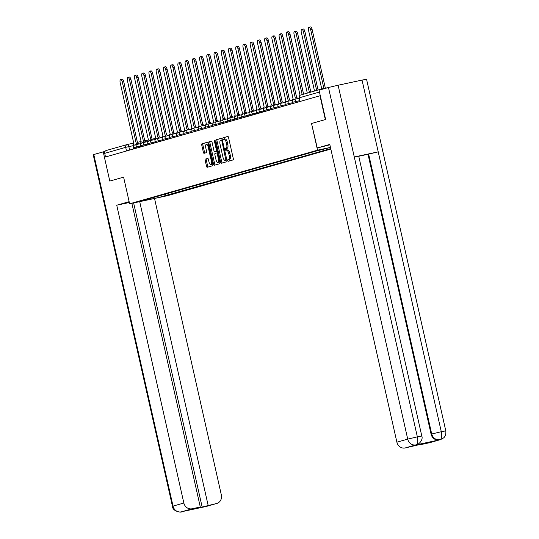 <?xml version="1.0" encoding="UTF-8"?>
<svg xmlns="http://www.w3.org/2000/svg" width="539" height="539" viewBox="0 0 539 539"><rect width="100%" height="100%" fill="white"/><g stroke="black" fill="none" stroke-linecap="round" stroke-linejoin="round"><path stroke-width="0.81" d="M227.768 160.561L228.273 161.289L233.104 159.908A1.206 0.472 -102.1 0 0 233.293 158.607L228.536 137.472A1.206 0.472 -102.1 0 0 227.829 136.428L222.978 137.809L222.843 138.725L223.341 139.453L223.975 139.278A3.854 1.509 -102.1 0 1 224.015 139.264A3.854 1.509 -102.1 0 1 226.279 142.619L226.676 144.378A3.854 1.509 -102.1 0 1 226.063 148.548L225.437 148.73L225.309 149.64L225.801 150.374L226.434 150.192A3.854 1.509 -102.1 0 1 226.474 150.186A3.854 1.509 -102.1 0 1 228.738 153.534L229.136 155.293A3.854 1.509 -102.1 0 1 228.529 159.47L227.903 159.645L227.768 160.561M226.515 150.179L227.539 149.957A3.854 1.509 -102.1 0 1 227.579 149.95A3.854 1.509 -102.1 0 1 229.843 153.298L230.241 155.057A3.854 1.509 -102.1 0 1 229.627 159.234L229.001 159.409L229.223 161.02M227.99 136.461L224.083 137.573L224.332 139.197M224.056 139.257L225.08 139.042A3.854 1.509 -102.1 0 1 225.12 139.028A3.854 1.509 -102.1 0 1 227.384 142.377L227.775 144.142A3.854 1.509 -102.1 0 1 227.168 148.313L226.542 148.494L226.791 150.118M205.372 159.018A1.206 0.472 -102.1 0 0 205.184 160.319L206.518 166.248A1.206 0.472 -102.1 0 0 207.225 167.299A1.206 0.472 -102.1 0 0 207.239 167.292L212.609 165.763A1.206 0.472 -102.1 0 0 212.797 164.456L208.034 143.327A1.206 0.472 -102.1 0 0 207.326 142.276A1.206 0.472 -102.1 0 0 207.313 142.283L201.95 143.812A1.206 0.472 -102.1 0 0 201.754 145.119L203.371 152.281A1.206 0.472 -102.1 0 0 204.079 153.325L206.39 152.665A1.206 0.472 -102.1 0 0 206.578 151.365L205.777 147.814A3.221 1.267 -102.1 0 1 206.322 144.317A3.221 1.267 -102.1 0 1 208.209 147.12L211.349 161.026A3.221 1.267 -102.1 0 1 210.803 164.523A3.221 1.267 -102.1 0 1 208.916 161.72L208.391 159.403A1.206 0.472 -102.1 0 0 207.683 158.358L206.477 158.783A1.206 0.472 -102.1 0 0 206.289 160.083L207.623 166.012A1.206 0.472 -102.1 0 0 208.169 167.029M325.509 119.523L311.529 123.505L317.538 150.172L129.616 203.809L123.606 177.142L109.794 181.084L104.431 157.28L320.281 95.693M325.34 119.564L319.977 95.76M220.667 162.212A1.206 0.472 -102.1 0 0 221.374 163.256A1.206 0.472 -102.1 0 0 221.388 163.256L226.757 161.72A1.206 0.472 -102.1 0 0 226.946 160.42L222.189 139.284A1.206 0.472 -102.1 0 0 221.482 138.24A1.206 0.472 -102.1 0 0 221.468 138.24L216.099 139.776A1.206 0.472 -102.1 0 0 215.91 141.077L220.667 162.212L221.772 161.976A1.206 0.472 -102.1 0 0 222.317 162.987M219.683 163.741L214.313 165.271A1.206 0.472 -102.1 0 1 214.3 165.278A1.206 0.472 -102.1 0 1 213.592 164.227L208.829 143.098A1.206 0.472 -102.1 0 1 209.024 141.791L211.322 141.137A1.206 0.472 -102.1 0 0 211.322 141.137A1.206 0.472 -102.1 0 1 212.043 142.181L213.97 150.752A1.206 0.472 -102.1 0 0 214.677 151.803A1.206 0.472 -102.1 0 0 214.69 151.796L216.213 151.358A1.206 0.472 -102.1 0 0 216.408 150.058L214.394 141.137L214.535 140.221L215.034 140.955L219.872 162.434A1.206 0.472 -102.1 0 1 219.683 163.741M129.616 203.809L167.447 195.691L330.831 149.06M105.516 156.97L104.694 153.339A2.452 2.257 -105.9 0 1 106.365 150.475M327.752 87.695L321.911 88.948A2.452 2.257 74.1 0 0 320.698 89.71M164.995 194.215L166.511 195.28L158.722 197.503L140.194 201.478L145.389 199.807L315.881 151.149L330.468 147.464M166.511 195.28L330.724 148.589M317.538 150.172L330.454 147.403M311.529 123.505L317.262 147.976L329.78 144.405L396.893 442.209L407.72 439.123L328.473 87.493L319.041 90.181L325.644 119.49L311.737 123.458M168.747 193.144L169.105 194.72M157.718 196.29L158.722 197.503M221.644 138.267L217.204 139.54A1.206 0.472 -102.1 0 0 217.008 140.841L221.772 161.976M225.888 160.218L221.839 140.76L221.347 140.025L220.68 140.214A3.854 1.509 -102.1 0 0 220.067 144.391L222.924 157.065A3.854 1.509 -102.1 0 0 225.187 160.42A3.854 1.509 -102.1 0 0 225.228 160.406L226.858 160.016L225.228 160.406M211.497 141.164L210.122 141.555A1.206 0.472 -102.1 0 0 209.934 142.862L214.697 163.991A1.206 0.472 -102.1 0 0 215.243 165.008M215.795 151.56L215.782 151.56A1.206 0.472 -102.1 0 0 215.782 151.56A1.206 0.472 -102.1 0 0 215.795 151.56L217.318 151.122A1.206 0.472 -102.1 0 0 217.325 151.122L216.213 151.358M215.977 159.645A3.221 1.267 -102.1 0 0 217.871 162.448A3.221 1.267 -102.1 0 0 218.41 158.951L217.305 154.046A1.206 0.472 -102.1 0 0 216.597 153.002A1.206 0.472 -102.1 0 0 216.584 153.002L215.061 153.44A1.206 0.472 -102.1 0 0 214.872 154.747L215.977 159.645M217.871 162.448L218.969 162.212A3.221 1.267 -102.1 0 0 219.609 161.276M207.845 158.392L206.477 158.783M210.803 164.523L211.908 164.287A3.221 1.267 -102.1 0 0 212.548 163.357M208.317 144.573A3.221 1.267 -102.1 0 0 207.421 144.081L206.322 144.317M207.488 142.309L203.048 143.576A1.206 0.472 -102.1 0 0 202.859 144.883L204.476 152.038A1.206 0.472 -102.1 0 0 205.015 153.056M323.926 88.517L310.673 29.712A2.823 1.105 -102.1 0 0 309.015 27.26A2.823 1.105 -102.1 0 0 308.537 30.319L321.763 88.989M309.015 27.26L310.444 26.95A2.823 1.105 77.9 0 1 312.101 29.402L325.361 88.214M302.163 94.581L288.614 34.442A2.823 1.105 -102.1 0 0 286.957 31.99L288.385 31.686A2.823 1.105 77.9 0 1 290.043 34.139L303.578 94.177M286.957 31.99A2.823 1.105 -102.1 0 0 286.478 35.055L300.061 95.315M316.662 90.444L303.437 31.774A2.823 1.105 -102.1 0 0 301.779 29.322A2.823 1.105 -102.1 0 0 301.308 32.387L314.527 91.051M301.779 29.322L303.214 29.012A2.823 1.105 77.9 0 1 304.872 31.471L318.071 90.04M309.426 92.506L296.207 33.842A2.823 1.105 -102.1 0 0 294.55 31.383A2.823 1.105 -102.1 0 0 294.078 34.449L307.297 93.119M294.55 31.383L295.985 31.08A2.823 1.105 77.9 0 1 297.643 33.533L310.841 92.108M329.875 144.823L317.262 147.976M429.394 442.762L440.215 439.669A7.357 6.764 -105.9 0 0 440.619 439.568L429.799 442.66A7.357 6.764 -105.9 0 1 429.394 442.762L421.175 444.52L421.087 444.116M328.473 87.493L338.108 85.223L354.278 156.984L358.731 156.148L421.801 436.017L417.354 436.853C418.143 441.259 417.752 443.914 416.189 444.823L405.126 447.97A7.357 6.764 -105.9 0 1 396.893 442.209M415.603 444.998L416.007 444.897A7.357 6.764 -105.9 0 1 415.603 444.998L439.319 439.905A7.357 6.764 -105.9 0 1 431.079 434.151L368.009 154.282L378.216 151.85L362.04 80.089L338.108 85.223M362.04 80.089L366.547 79.24L445.793 430.87L441.286 431.719C442.074 436.125 441.704 438.78 440.174 439.676L439.319 439.905M431.079 434.151L441.286 431.719L378.216 151.85L354.278 156.984L417.354 436.853L407.72 439.123A7.357 6.764 74.1 0 0 415.953 444.877M421.175 444.52L427.157 442.815L405.126 447.97M368.009 154.282L358.758 156.27M368.636 154.107L431.705 433.976C432.999 438.133 435.741 440.046 439.939 439.73M129.232 202.091L127.959 202.523L129.293 202.368M129.131 201.667L116.734 205.211L129.326 202.509M116.734 205.211L183.846 503.015A7.357 6.764 74.1 0 0 192.086 508.776L200.299 507.01L131.866 203.331M181.111 511.895L181.239 511.875C182.404 512.623 172.534 511.875 172.453 506.31L93.207 154.68L105.031 151.398M200.299 507.01L194.323 508.715L202.152 507.037L216.348 503.567A7.357 6.764 74.1 0 0 216.752 503.466A7.357 6.764 74.1 0 0 221.347 494.97L154.531 198.467M204.524 506.828L182.364 511.585M208.135 505.333L139.695 201.647M109.815 181.077L123.606 177.149M103.218 151.782L104.451 157.273M202.152 507.037L133.625 202.954M181.939 511.706L181.535 511.801M205.096 506.748L216.348 503.567M296.349 98.94A2.452 0.963 -102.1 0 0 295.359 98.078A2.452 0.963 -102.1 0 0 295.332 98.085L281.378 36.511A2.823 1.105 -102.1 0 0 279.721 34.058A2.823 1.105 -102.1 0 0 279.249 37.117L293.061 98.731A2.452 0.963 -102.1 0 0 292.556 100.712M279.721 34.058L281.156 33.748A2.823 1.105 77.9 0 1 282.813 36.201L296.693 97.788M296.787 97.768L296.767 97.775A2.452 0.963 77.9 0 1 296.787 97.768A2.452 0.963 77.9 0 1 297.784 98.637M289.12 101.009A2.452 0.963 -102.1 0 0 288.122 100.139A2.452 0.963 -102.1 0 0 288.102 100.146L274.149 38.572A2.823 1.105 -102.1 0 0 272.491 36.12A2.823 1.105 -102.1 0 0 272.02 39.179L285.832 100.793A2.452 0.963 -102.1 0 0 285.326 102.774M272.491 36.12L273.927 35.81A2.823 1.105 77.9 0 1 275.584 38.262L289.463 99.856M288.149 100.139L289.531 99.843A2.452 0.963 77.9 0 1 289.558 99.836A2.452 0.963 77.9 0 1 290.555 100.699M290.225 34.914A2.823 1.105 77.9 0 1 290.413 35.594L303.612 94.17M282.988 36.982A2.823 1.105 77.9 0 1 283.177 37.663L296.726 97.781M275.759 39.044A2.823 1.105 77.9 0 1 275.948 39.724L289.497 99.85M281.89 103.07A2.452 0.963 -102.1 0 0 280.893 102.208A2.452 0.963 -102.1 0 0 280.866 102.215L266.92 40.634A2.823 1.105 -102.1 0 0 265.262 38.181A2.823 1.105 -102.1 0 0 264.784 41.247L278.596 102.861A2.452 0.963 -102.1 0 0 278.097 104.835M265.262 38.181L266.697 37.878A2.823 1.105 77.9 0 1 268.355 40.331L282.234 101.918M280.92 102.201L282.301 101.905A2.452 0.963 77.9 0 1 282.328 101.898A2.452 0.963 77.9 0 1 283.319 102.76M274.654 105.132A2.452 0.963 -102.1 0 0 273.664 104.27A2.452 0.963 -102.1 0 0 273.637 104.276L259.683 42.702A2.823 1.105 -102.1 0 0 258.026 40.25A2.823 1.105 -102.1 0 0 257.554 43.309L271.366 104.923A2.452 0.963 -102.1 0 0 270.861 106.904M258.026 40.25L259.461 39.94A2.823 1.105 77.9 0 1 261.119 42.392L274.998 103.98M275.099 103.96L275.072 103.966A2.452 0.963 77.9 0 1 275.099 103.96A2.452 0.963 77.9 0 1 276.089 104.829M267.425 107.2A2.452 0.963 -102.1 0 0 266.428 106.331A2.452 0.963 -102.1 0 0 266.407 106.338L252.454 44.764A2.823 1.105 -102.1 0 0 250.797 42.311A2.823 1.105 -102.1 0 0 250.325 45.37L264.137 106.985A2.452 0.963 -102.1 0 0 263.632 108.966M250.797 42.311L252.232 42.002A2.823 1.105 77.9 0 1 253.889 44.454L267.768 106.048M266.455 106.331L267.843 106.035A2.452 0.963 77.9 0 1 267.863 106.028A2.452 0.963 77.9 0 1 268.86 106.89M268.53 41.105A2.823 1.105 77.9 0 1 268.718 41.786L282.268 101.911M260.196 109.262A2.452 0.963 -102.1 0 0 259.198 108.4A2.452 0.963 -102.1 0 0 259.171 108.406L245.225 46.826A2.823 1.105 -102.1 0 0 243.567 44.373A2.823 1.105 -102.1 0 0 243.089 47.439L256.901 109.053A2.452 0.963 -102.1 0 0 256.402 111.027M243.567 44.373L245.002 44.07A2.823 1.105 77.9 0 1 246.66 46.522L260.539 108.11M259.225 108.393L260.606 108.096A2.452 0.963 77.9 0 1 260.633 108.09A2.452 0.963 77.9 0 1 261.624 108.952M261.294 43.174A2.823 1.105 77.9 0 1 261.482 43.854L275.031 103.973M252.959 111.324A2.452 0.963 -102.1 0 0 251.969 110.461A2.452 0.963 -102.1 0 0 251.942 110.468L237.995 48.894A2.823 1.105 -102.1 0 0 236.338 46.442A2.823 1.105 -102.1 0 0 235.86 49.5L249.672 111.115A2.452 0.963 -102.1 0 0 249.173 113.096M236.338 46.442L237.766 46.132A2.823 1.105 77.9 0 1 239.424 48.584L253.31 110.172M253.404 110.151L253.377 110.158A2.452 0.963 77.9 0 1 253.404 110.151A2.452 0.963 77.9 0 1 254.395 111.021M254.064 45.236A2.823 1.105 77.9 0 1 254.253 45.916L267.802 106.042M245.73 113.392A2.452 0.963 -102.1 0 0 244.74 112.523A2.452 0.963 -102.1 0 0 244.713 112.53L230.759 50.956A2.823 1.105 -102.1 0 0 229.102 48.503A2.823 1.105 -102.1 0 0 228.63 51.562L242.442 113.183A2.452 0.963 -102.1 0 0 241.937 115.157M229.102 48.503L230.537 48.193A2.823 1.105 77.9 0 1 232.194 50.646L246.074 112.24M244.76 112.523L246.148 112.227A2.452 0.963 77.9 0 1 246.168 112.22A2.452 0.963 77.9 0 1 247.165 113.082M246.835 47.297A2.823 1.105 77.9 0 1 247.024 47.978L260.573 108.103M238.501 115.454A2.452 0.963 -102.1 0 0 237.504 114.591L223.53 53.017A2.823 1.105 -102.1 0 0 221.873 50.565A2.823 1.105 -102.1 0 0 221.401 53.63L235.206 115.245A2.452 0.963 -102.1 0 0 234.708 117.219M221.873 50.565L223.308 50.262A2.823 1.105 77.9 0 1 224.965 52.714L238.844 114.302M237.531 114.585L238.912 114.288A2.452 0.963 77.9 0 1 238.939 114.281A2.452 0.963 77.9 0 1 239.936 115.144M237.504 114.591A2.452 0.963 -102.1 0 0 237.483 114.598L238.939 114.281M239.599 49.366A2.823 1.105 77.9 0 1 239.794 50.046L253.343 110.165M232.37 51.427A2.823 1.105 77.9 0 1 232.558 52.108L246.107 112.233M225.14 53.489A2.823 1.105 77.9 0 1 225.329 54.169L238.878 114.295M217.911 55.557A2.823 1.105 77.9 0 1 218.1 56.238L231.649 116.357M210.675 57.619A2.823 1.105 77.9 0 1 210.864 58.3L224.413 118.425M203.446 59.681A2.823 1.105 77.9 0 1 203.634 60.361L217.183 120.487M231.271 117.515A2.452 0.963 -102.1 0 0 230.274 116.653A2.452 0.963 -102.1 0 0 230.247 116.66L216.301 55.086A2.823 1.105 -102.1 0 0 214.643 52.633A2.823 1.105 -102.1 0 0 214.165 55.692L227.977 117.307A2.452 0.963 -102.1 0 0 227.478 119.287M214.643 52.633L216.072 52.323A2.823 1.105 77.9 0 1 217.736 54.776L231.615 116.363M231.709 116.343L231.682 116.35A2.452 0.963 77.9 0 1 231.709 116.343A2.452 0.963 77.9 0 1 232.7 117.212M224.035 119.584A2.452 0.963 -102.1 0 0 223.045 118.715A2.452 0.963 -102.1 0 0 223.018 118.721L209.065 57.147A2.823 1.105 -102.1 0 0 207.407 54.695A2.823 1.105 -102.1 0 0 206.936 57.754L220.747 119.375A2.452 0.963 -102.1 0 0 220.242 121.349M207.407 54.695L208.842 54.385A2.823 1.105 77.9 0 1 210.5 56.838L224.379 118.432M223.065 118.715L224.453 118.418A2.452 0.963 77.9 0 1 224.473 118.412A2.452 0.963 77.9 0 1 225.47 119.274M216.806 121.646A2.452 0.963 -102.1 0 0 215.809 120.783A2.452 0.963 -102.1 0 0 215.789 120.79L201.835 59.209A2.823 1.105 -102.1 0 0 200.178 56.757A2.823 1.105 -102.1 0 0 199.706 59.822L213.518 121.437A2.452 0.963 -102.1 0 0 213.013 123.418M200.178 56.757L201.613 56.454A2.823 1.105 77.9 0 1 203.27 58.906L217.15 120.493M215.836 120.776L217.224 120.48A2.452 0.963 77.9 0 1 217.244 120.473A2.452 0.963 77.9 0 1 218.241 121.336M209.577 123.707A2.452 0.963 -102.1 0 0 208.58 122.845A2.452 0.963 -102.1 0 0 208.553 122.852L194.606 61.278A2.823 1.105 -102.1 0 0 192.949 58.825A2.823 1.105 -102.1 0 0 192.47 61.884L206.282 123.498A2.452 0.963 -102.1 0 0 205.783 125.479M192.949 58.825L194.384 58.515A2.823 1.105 77.9 0 1 196.041 60.968L209.92 122.555M208.606 122.838L209.988 122.542A2.452 0.963 77.9 0 1 210.015 122.535A2.452 0.963 77.9 0 1 211.005 123.404M202.341 125.776A2.452 0.963 -102.1 0 0 201.35 124.907A2.452 0.963 -102.1 0 0 201.323 124.913L187.377 63.339A2.823 1.105 -102.1 0 0 185.719 60.887A2.823 1.105 -102.1 0 0 185.241 63.946L199.053 125.567A2.452 0.963 -102.1 0 0 198.554 127.541M185.719 60.887L187.148 60.577A2.823 1.105 77.9 0 1 188.805 63.029L202.684 124.624M201.37 124.907L202.758 124.61A2.452 0.963 77.9 0 1 202.785 124.603A2.452 0.963 77.9 0 1 203.776 125.466M195.111 127.837A2.452 0.963 -102.1 0 0 194.121 126.975L180.141 65.401A2.823 1.105 -102.1 0 0 178.483 62.948A2.823 1.105 -102.1 0 0 178.011 66.014L191.823 127.628A2.452 0.963 -102.1 0 0 191.318 129.609M178.483 62.948L179.918 62.645A2.823 1.105 77.9 0 1 181.576 65.098L195.455 126.685M194.141 126.968L195.529 126.672A2.452 0.963 77.9 0 1 195.549 126.665A2.452 0.963 77.9 0 1 196.546 127.527M194.121 126.975A2.452 0.963 -102.1 0 0 194.094 126.982L195.549 126.665M196.216 61.749A2.823 1.105 77.9 0 1 196.405 62.43L209.954 122.548M187.882 129.899A2.452 0.963 -102.1 0 0 186.885 129.037A2.452 0.963 -102.1 0 0 186.865 129.043L172.911 67.469A2.823 1.105 -102.1 0 0 171.254 65.017A2.823 1.105 -102.1 0 0 170.782 68.076L184.587 129.69A2.452 0.963 -102.1 0 0 184.089 131.671M171.254 65.017L172.689 64.707A2.823 1.105 77.9 0 1 174.346 67.159L188.226 128.747M188.32 128.727L188.293 128.733A2.452 0.963 77.9 0 1 188.32 128.727A2.452 0.963 77.9 0 1 189.317 129.596M188.98 63.811A2.823 1.105 77.9 0 1 189.176 64.491L202.725 124.617M180.646 131.967A2.452 0.963 -102.1 0 0 179.655 131.098A2.452 0.963 -102.1 0 0 179.628 131.105L165.682 69.531A2.823 1.105 -102.1 0 0 164.024 67.079A2.823 1.105 -102.1 0 0 163.546 70.137L177.358 131.759A2.452 0.963 -102.1 0 0 176.859 133.733M164.024 67.079L165.453 66.769A2.823 1.105 77.9 0 1 167.117 69.221L180.996 130.815M179.682 131.098L181.064 130.802A2.452 0.963 77.9 0 1 181.091 130.795A2.452 0.963 77.9 0 1 182.081 131.657M181.751 65.873A2.823 1.105 77.9 0 1 181.939 66.553L195.489 126.678M173.417 134.029A2.452 0.963 -102.1 0 0 172.426 133.167L158.446 71.593A2.823 1.105 -102.1 0 0 156.788 69.14A2.823 1.105 -102.1 0 0 156.317 72.206L170.129 133.82A2.452 0.963 -102.1 0 0 169.623 135.801M156.788 69.14L158.223 68.837A2.823 1.105 77.9 0 1 159.881 71.289L173.76 132.877M172.446 133.16L173.834 132.863A2.452 0.963 77.9 0 1 173.854 132.857A2.452 0.963 77.9 0 1 174.852 133.719M172.426 133.167A2.452 0.963 -102.1 0 0 172.399 133.173L173.854 132.857M174.521 67.941A2.823 1.105 77.9 0 1 174.71 68.621L188.259 128.74M166.187 136.091A2.452 0.963 -102.1 0 0 165.19 135.228A2.452 0.963 -102.1 0 0 165.17 135.235L151.216 73.661A2.823 1.105 -102.1 0 0 149.559 71.209A2.823 1.105 -102.1 0 0 149.087 74.267L162.899 135.882A2.452 0.963 -102.1 0 0 162.394 137.863M149.559 71.209L150.994 70.899A2.823 1.105 77.9 0 1 152.652 73.351L166.531 134.939M166.625 134.918L166.605 134.925A2.452 0.963 77.9 0 1 166.625 134.918A2.452 0.963 77.9 0 1 167.622 135.788M167.292 70.003A2.823 1.105 77.9 0 1 167.481 70.683L181.03 130.809M158.958 138.159A2.452 0.963 -102.1 0 0 157.961 137.29A2.452 0.963 -102.1 0 0 157.934 137.297L143.987 75.723A2.823 1.105 -102.1 0 0 142.33 73.27A2.823 1.105 -102.1 0 0 141.851 76.336L155.663 137.95A2.452 0.963 -102.1 0 0 155.165 139.924M142.33 73.27L143.765 72.96A2.823 1.105 77.9 0 1 145.422 75.42L159.301 137.007M157.988 137.29L159.369 136.994A2.452 0.963 77.9 0 1 159.396 136.987A2.452 0.963 77.9 0 1 160.386 137.849M160.056 72.064A2.823 1.105 77.9 0 1 160.245 72.745L173.794 132.87M151.722 140.221A2.452 0.963 -102.1 0 0 150.731 139.358L136.758 77.791A2.823 1.105 -102.1 0 0 135.094 75.332A2.823 1.105 -102.1 0 0 134.622 78.398L148.434 140.012A2.452 0.963 -102.1 0 0 147.935 141.993M135.094 75.332L136.529 75.029A2.823 1.105 77.9 0 1 138.186 77.481L152.065 139.069M150.752 139.352L152.139 139.055A2.452 0.963 77.9 0 1 152.166 139.049A2.452 0.963 77.9 0 1 153.157 139.911M150.731 139.358A2.452 0.963 -102.1 0 0 150.704 139.365L152.166 139.049M152.827 74.133A2.823 1.105 77.9 0 1 153.015 74.813L166.564 134.932M144.492 142.283A2.452 0.963 -102.1 0 0 143.495 141.42A2.452 0.963 -102.1 0 0 143.475 141.427L129.522 79.853A2.823 1.105 -102.1 0 0 127.864 77.4A2.823 1.105 -102.1 0 0 127.393 80.459L141.205 142.074A2.452 0.963 -102.1 0 0 140.699 144.054M127.864 77.4L129.299 77.09A2.823 1.105 77.9 0 1 130.957 79.543L144.836 141.13M144.93 141.11L144.91 141.117A2.452 0.963 77.9 0 1 144.93 141.11A2.452 0.963 77.9 0 1 145.928 141.979M145.597 76.194A2.823 1.105 77.9 0 1 145.786 76.875L159.335 137M137.263 144.351A2.452 0.963 -102.1 0 0 136.266 143.482A2.452 0.963 -102.1 0 0 136.246 143.489L122.292 81.915A2.823 1.105 -102.1 0 0 120.635 79.462A2.823 1.105 -102.1 0 0 120.163 82.528L133.968 144.142A2.452 0.963 -102.1 0 0 133.47 146.116M120.635 79.462L122.07 79.152A2.823 1.105 77.9 0 1 123.727 81.611L137.607 143.199M136.293 143.482L137.674 143.185A2.452 0.963 77.9 0 1 137.701 143.179A2.452 0.963 77.9 0 1 138.698 144.041M133.436 145.618L125.695 147.342L104.694 153.339M129.616 150.091L128.828 146.608A2.452 0.963 77.9 0 0 127.386 144.472A2.452 2.257 74.1 0 0 125.695 147.342L126.517 150.981M127.413 144.472L133.813 143.098L127.386 144.472A2.452 0.963 77.9 0 1 127.386 144.472A2.452 2.452 0 0 0 127.231 144.513L106.23 150.509M137.411 142.323L141.151 141.521L137.411 142.323M144.748 140.746L148.494 139.945L144.748 140.746M152.456 139.096L155.239 138.496L152.456 139.096M140.598 146.076L133.281 147.74L133.557 148.966M136.845 148.03L136.596 146.938A2.452 0.963 77.9 0 0 135.154 144.802A2.452 2.452 0 0 0 133.281 147.74M147.834 144.014L140.511 145.671L140.787 146.904M144.075 145.968L143.832 144.87A2.452 0.963 77.9 0 0 142.39 142.741A2.452 2.452 0 0 0 140.511 145.671M155.064 141.946L147.74 143.61L148.016 144.843M151.311 143.9L151.061 142.808A2.452 0.963 77.9 0 0 149.62 140.672A2.452 0.963 77.9 0 1 149.62 140.672A2.452 2.452 0 0 0 147.74 143.61M162.293 139.884L154.969 141.548L155.252 142.774M158.54 141.838L158.291 140.746A2.452 0.963 77.9 0 0 156.849 138.611A2.452 2.452 0 0 0 154.969 141.548M169.522 137.822L162.205 139.48L162.482 140.713M165.769 139.776L165.52 138.678A2.452 0.963 77.9 0 0 164.078 136.549A2.452 2.452 0 0 0 162.205 139.48M176.758 135.754L169.435 137.418L169.711 138.651M172.999 137.708L172.756 136.616A2.452 0.963 77.9 0 0 171.314 134.48A2.452 0.963 77.9 0 1 171.314 134.48A2.452 2.452 0 0 0 169.435 137.418M183.988 133.692L176.664 135.356L176.94 136.583M180.235 135.646L179.986 134.548A2.452 0.963 77.9 0 0 178.544 132.419A2.452 2.452 0 0 0 176.664 135.356M191.217 131.631L183.9 133.288L184.176 134.521M187.464 133.584L187.215 132.486A2.452 0.963 77.9 0 0 185.773 130.35A2.452 2.452 0 0 0 183.9 133.288M198.453 129.562L191.129 131.226L191.406 132.459M194.694 131.516L194.451 130.425A2.452 0.963 77.9 0 0 193.009 128.289A2.452 0.963 77.9 0 1 193.009 128.289A2.452 2.452 0 0 0 191.129 131.226M205.682 127.5L198.359 129.165L198.635 130.391M201.93 129.454L201.68 128.356A2.452 0.963 77.9 0 0 200.238 126.227A2.452 2.452 0 0 0 198.359 129.165M212.912 125.439L205.588 127.096L205.871 128.329M209.159 127.393L208.91 126.294A2.452 0.963 77.9 0 0 207.468 124.159A2.452 2.452 0 0 0 205.588 127.096M220.141 123.37L212.824 125.035L213.1 126.267M216.388 125.324L216.146 124.233A2.452 0.963 77.9 0 0 214.704 122.097A2.452 2.452 0 0 0 212.824 125.035M227.377 121.309L220.053 122.973L220.33 124.199M223.618 123.263L223.375 122.164A2.452 0.963 77.9 0 0 221.933 120.035A2.452 2.452 0 0 0 220.053 122.973M234.606 119.247L227.283 120.904L227.559 122.137M230.854 121.201L230.604 120.103A2.452 0.963 77.9 0 0 229.163 117.967A2.452 2.452 0 0 0 227.283 120.904M241.836 117.179L234.519 118.843L234.795 120.076M238.083 119.132L237.834 118.041A2.452 0.963 77.9 0 0 236.392 115.905A2.452 0.963 77.9 0 1 236.392 115.905A2.452 2.452 0 0 0 234.519 118.843M249.072 115.117L241.748 116.781L242.024 118.007M245.312 117.071L245.07 115.973A2.452 0.963 77.9 0 0 243.628 113.844A2.452 2.452 0 0 0 241.748 116.781M256.301 113.055L248.978 114.713L249.254 115.946M252.548 115.009L252.299 113.911A2.452 0.963 77.9 0 0 250.857 111.775A2.452 2.452 0 0 0 248.978 114.713M263.531 110.987L256.207 112.651L256.49 113.884M259.778 112.941L259.528 111.849A2.452 0.963 77.9 0 0 258.087 109.713A2.452 0.963 77.9 0 1 258.087 109.713A2.452 2.452 0 0 0 256.207 112.651M270.767 108.925L263.443 110.589L263.719 111.816M267.007 110.879L266.765 109.781A2.452 0.963 77.9 0 0 265.323 107.652A2.452 2.452 0 0 0 263.443 110.589M277.996 106.863L270.672 108.521L270.949 109.754M274.236 108.817L273.994 107.719A2.452 0.963 77.9 0 0 272.552 105.583A2.452 2.452 0 0 0 270.672 108.521M285.225 104.795L277.902 106.459L278.185 107.692M281.473 106.749L281.223 105.657A2.452 0.963 77.9 0 0 279.781 103.522A2.452 2.452 0 0 0 277.902 106.459M292.455 102.733L285.138 104.398L285.414 105.624M288.702 104.687L288.453 103.589A2.452 0.963 77.9 0 0 287.011 101.46A2.452 2.452 0 0 0 285.138 104.398M299.691 100.672L292.367 102.329L292.643 103.562M295.931 102.626L295.689 101.527A2.452 0.963 77.9 0 0 294.247 99.392A2.452 2.452 0 0 0 292.367 102.329M294.22 99.398A2.452 0.963 77.9 0 1 294.247 99.392L299.165 98.341M286.991 101.467A2.452 0.963 77.9 0 1 287.011 101.46L292.529 100.274M279.754 103.528A2.452 0.963 77.9 0 1 279.781 103.522L285.299 102.336M272.525 105.59A2.452 0.963 77.9 0 1 272.552 105.583L278.063 104.404M265.296 107.659A2.452 0.963 77.9 0 1 265.323 107.652L270.834 106.466M250.83 111.782A2.452 0.963 77.9 0 1 250.857 111.775L256.369 110.596M243.601 113.85A2.452 0.963 77.9 0 1 243.628 113.844L249.139 112.658M229.136 117.974A2.452 0.963 77.9 0 1 229.163 117.967L234.681 116.788M221.906 120.042A2.452 0.963 77.9 0 1 221.933 120.035L227.445 118.849M214.677 122.104A2.452 0.963 77.9 0 1 214.704 122.097L220.215 120.911M207.448 124.165A2.452 0.963 77.9 0 1 207.468 124.159L212.986 122.98M200.212 126.234A2.452 0.963 77.9 0 1 200.238 126.227L205.75 125.041M185.753 130.357A2.452 0.963 77.9 0 1 185.773 130.35L191.291 129.171M178.517 132.426A2.452 0.963 77.9 0 1 178.544 132.419L184.062 131.233M164.058 136.549A2.452 0.963 77.9 0 1 164.078 136.549L169.596 135.363M156.829 138.617A2.452 0.963 77.9 0 1 156.849 138.611L162.367 137.425M142.363 142.741A2.452 0.963 77.9 0 1 142.39 142.741L147.902 141.555M135.134 144.809A2.452 0.963 77.9 0 1 135.154 144.802L140.672 143.617M319.459 92.041L299.057 97.876L299.873 101.5M300.068 101.447L299.246 97.808A2.452 2.257 74.1 0 1 300.775 94.979A2.452 2.452 0 0 0 299.057 97.876M300.91 94.945A2.452 2.257 74.1 0 0 300.775 94.979L321.776 88.982M229.627 159.234L228.529 159.47M230.241 155.057L229.136 155.293M229.843 153.298L228.738 153.534M226.542 148.494L225.437 148.73M227.168 148.313L226.063 148.548M227.775 144.142L226.676 144.378M227.384 142.377L226.279 142.619M224.083 137.573L222.978 137.809M229.001 159.409L227.903 159.645M217.008 140.841L215.91 141.077M217.204 139.54L216.099 139.776M226.67 159.167L226.023 159.308M222.486 140.618L221.839 140.76M222.304 139.823L221.354 140.025L222.304 139.823M214.697 163.991L213.592 164.227M209.934 142.862L208.829 143.098M210.122 141.555L209.024 141.791M217.055 149.916L216.408 150.058M215.041 140.996L214.394 141.137M219.056 158.81L218.41 158.951M217.951 153.911L217.305 154.046M211.995 160.892L211.349 161.026M208.856 146.979L208.209 147.12M204.476 152.038L203.371 152.281M202.859 144.883L201.754 145.119M203.048 143.576L201.95 143.812M207.623 166.012L206.518 166.248M206.289 160.083L205.184 160.319M312.101 29.402L310.673 29.712M288.614 34.442L290.043 34.139M304.872 31.471L303.437 31.774M297.643 33.533L296.207 33.842M192.086 508.776L181.313 511.855M93.779 154.477L173.026 506.108L183.846 503.015M172.453 506.31L173.026 506.108A7.357 6.764 74.1 0 0 181.259 511.861M216.752 503.466L205.925 506.559A7.357 6.764 -105.9 0 1 205.527 506.653M281.378 36.511L282.813 36.201M274.149 38.572L275.584 38.262M266.92 40.634L268.355 40.331M259.683 42.702L261.119 42.392M252.454 44.764L253.889 44.454M245.225 46.826L246.66 46.522M237.995 48.894L239.424 48.584M230.759 50.956L232.194 50.646M223.53 53.017L224.965 52.714M216.301 55.086L217.736 54.776M209.065 57.147L210.5 56.838M201.835 59.209L203.27 58.906M194.606 61.278L196.041 60.968M187.377 63.339L188.805 63.029M180.141 65.401L181.576 65.098M172.911 67.469L174.346 67.159M165.682 69.531L167.117 69.221M158.446 71.593L159.881 71.289M151.216 73.661L152.652 73.351M143.987 75.723L145.422 75.42M136.758 77.791L138.186 77.481M129.522 79.853L130.957 79.543M122.292 81.915L123.727 81.611M263.605 108.528L258.087 109.713M241.91 114.719L236.392 115.905M198.52 127.11L193.009 128.289M176.826 133.301L171.314 134.48M155.131 139.493L149.62 140.672M227.579 149.95L226.474 150.186M225.12 139.028L224.015 139.264M226.292 160.184L225.187 160.42M440.619 439.568L443.577 437.924C443.557 437.938 446.359 436.078 445.793 430.87M416.634 444.715C418.412 444.796 423.459 439.979 421.801 436.017M205.925 506.559L205.224 506.727M205.204 506.734L204.328 506.869M288.122 100.139L289.558 99.836M280.893 102.208L282.328 101.898M266.428 106.331L267.863 106.028M259.198 108.4L260.633 108.09M244.74 112.523L246.168 112.22M223.045 118.715L224.473 118.412M215.809 120.783L217.244 120.473M208.58 122.845L210.015 122.535M201.35 124.907L202.785 124.603M179.655 131.098L181.091 130.795M157.961 137.29L159.396 136.987M136.266 143.482L137.701 143.179"/></g></svg>
